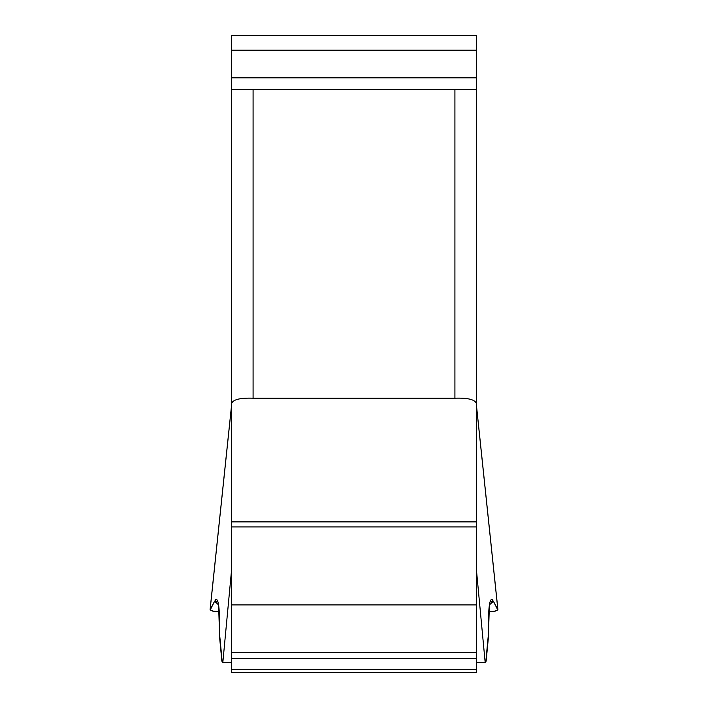 <?xml version="1.0" encoding="UTF-8"?>
<svg xmlns="http://www.w3.org/2000/svg" width="708" height="708" viewBox="0 0 708 708"><rect width="100%" height="100%" fill="white"/><g stroke="black" fill="none" stroke-linecap="round" stroke-linejoin="round"><path stroke-width="1.06" d="M476.546 88.801L475.307 89.465L232.693 89.465L231.454 88.801L231.454 672.6L476.546 672.6L476.546 35.4L231.454 35.4L231.454 88.801M476.546 404.02C475.564 399.693 468.36 397.746 454.917 398.188L253.083 398.188C239.64 397.746 232.436 399.693 231.454 404.02M231.454 406.666L210.134 609.579L214.621 601.225L216.374 599.446C218.807 599.888 219.878 611.482 219.586 634.235L222.268 662.529L231.454 662.6M476.546 662.6L485.732 662.529L488.414 634.235C488.122 611.482 489.193 599.888 491.626 599.446L493.379 601.225L497.866 609.579L476.546 406.666M497.919 609.747L495.582 611.048L488.732 611.924L494.299 611.314L497.83 610.039L493.379 601.225L489.405 604.915L488.325 638.156L486.122 661.219M221.878 661.219L219.675 638.156L218.595 604.915L214.621 601.225L210.17 610.039L213.701 611.314L219.268 611.924L212.418 611.048L210.081 609.747M485.175 662.529L476.546 571.144M231.454 571.144L222.825 662.529M454.917 398.188L454.917 89.465M253.083 89.465L253.083 398.188M476.546 526.911L231.454 526.911M476.546 521.885L231.454 521.885M476.546 604.924L231.454 604.924M476.546 652.537L231.454 652.537M476.546 658.714L231.454 658.714M476.546 669.343L231.454 669.343M493.379 601.225L490.219 601.225M217.781 601.225L214.621 601.225M476.546 50.18L231.454 50.18M476.546 77.853L231.454 77.853M215.524 599.446L216.374 599.446M491.626 599.446L492.476 599.446M497.919 609.694L476.546 406.33M210.081 609.694L231.454 406.33"/></g></svg>
